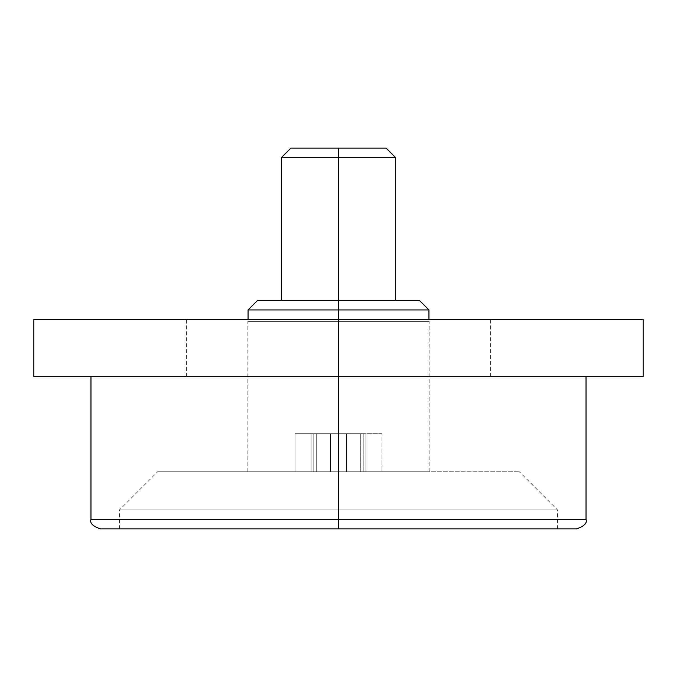 <?xml version="1.0" encoding="UTF-8"?>
<svg xmlns="http://www.w3.org/2000/svg" width="677" height="677" viewBox="0 0 677 677"><rect width="100%" height="100%" fill="white"/><g stroke="black" fill="none" stroke-linecap="round" stroke-linejoin="round"><path stroke-width="0.51" stroke-dasharray="3.38 2.54" d="M338.5 309.939L428.947 309.939L338.5 309.939M100.492 528.906L338.5 528.906L338.5 471.784L303.812 471.784L373.188 471.784L269.277 471.784L407.723 471.784L157.614 471.784L338.5 471.784L157.614 471.784L338.5 471.784L338.5 509.866L557.467 509.866L119.533 509.866L338.5 509.866L119.533 509.866L338.5 509.866L338.5 471.784L428.947 471.784L338.5 471.784L338.5 321.363L247.867 321.363L338.5 321.363L247.867 321.363L338.5 321.363L338.5 471.784L247.867 471.784L338.5 471.784L247.867 471.784L338.5 471.784L338.5 321.363L338.5 509.866L119.533 509.866L338.5 509.866L119.533 509.866L338.5 509.866L338.5 528.906L557.467 528.906L119.533 528.906L338.5 528.906L119.533 528.906L338.5 528.906L338.5 509.866L338.5 528.906L576.508 528.906L338.5 528.906L338.5 519.386L586.028 519.386L338.5 519.386L586.028 519.386L338.5 519.386L338.5 376.581L643.15 376.581L338.5 376.581L338.5 319.459L428.947 319.459L186.175 319.459L338.5 319.459L186.175 319.459L338.5 319.459L338.5 376.581L338.5 319.459L490.63 319.459L338.5 319.459L490.63 319.459L338.5 319.459L338.5 376.581L186.175 376.581L490.63 376.581L338.5 376.581L490.63 376.581L338.5 376.581L338.5 319.459L643.15 319.459L33.85 319.459M419.418 300.419L281.378 300.419L338.5 300.419L338.5 157.614L338.5 300.419L419.427 300.419M338.5 157.614L395.622 157.614L338.5 157.614M338.5 148.094L386.102 148.094L338.5 148.094M643.15 319.459L33.85 319.459L338.5 319.459L338.5 376.581L90.972 376.581L338.5 376.581L90.972 376.581L338.5 376.581L338.5 519.386L90.972 519.386L338.5 519.386L338.5 528.906L576.508 528.906M407.723 471.784L519.386 471.784L407.723 471.784M269.277 471.784L157.614 471.784L269.277 471.784M373.188 471.784L429.133 471.784L373.188 471.784M303.812 471.784L247.867 471.784L303.812 471.784M248.053 471.784L519.386 471.784L338.5 471.784L519.386 471.784L338.5 471.784L338.5 321.363L248.061 321.363L338.5 321.363L338.5 471.784L248.061 471.784L429.133 471.784L338.5 471.784L429.133 471.784L338.5 471.784L338.5 321.363L429.133 321.363L338.5 321.363L429.133 321.363L338.5 321.363L338.5 471.784L428.947 471.784L248.061 471.784L248.061 321.363L254.941 321.363L248.061 321.363M338.5 509.866L557.467 509.866L338.5 509.866M338.5 528.906L100.492 528.906L338.5 528.906M338.5 519.386L90.972 519.386L338.5 519.386M33.85 376.581L643.15 376.581M338.5 376.581L33.85 376.581L338.5 376.581L186.37 376.581L338.5 376.581L186.37 376.581L338.5 376.581L338.5 319.459L338.5 376.581L490.825 376.581L338.5 376.581L490.825 376.581L338.5 376.581L338.5 319.459L490.825 319.459L338.5 319.459L490.825 319.459L338.5 319.459L338.5 376.581L186.175 376.581L338.5 376.581M338.5 321.363L247.867 321.363L338.5 321.363M381.98 471.784L295.02 471.784L381.98 471.784L360.299 471.784L381.98 471.784L381.98 433.703L365.935 433.703L365.935 471.784L381.98 471.784L365.935 471.784L365.935 433.703L346.497 433.703L346.497 471.784L365.935 471.784L346.497 471.784L346.497 433.703L338.5 433.703L338.5 471.784L346.497 471.784L338.5 471.784L338.5 433.703L330.503 433.703L330.503 471.784L338.5 471.784L330.503 471.784L330.503 433.703L311.065 433.703L311.065 471.784L330.503 471.784L311.065 471.784L311.065 433.703L295.02 433.703L295.02 471.784L311.065 471.784L295.02 471.784L295.02 433.703L313.789 433.703L313.789 471.784L295.02 471.784L313.789 471.784L313.789 433.703L316.701 433.703L316.701 471.784L313.789 471.784L316.701 471.784L316.701 433.703L313.789 433.703L313.789 471.784L313.789 433.703L295.02 433.703L295.02 471.784L295.02 433.703L311.065 433.703L311.065 471.784L311.065 433.703L330.503 433.703L330.503 471.784L330.503 433.703L338.5 433.703L338.5 471.784L338.5 433.703L346.497 433.703L346.497 471.784L346.497 433.703L365.935 433.703L365.935 471.784L365.935 433.703L381.98 433.703L381.98 471.784L381.98 433.703L363.21 433.703L363.21 471.784L381.98 471.784L363.21 471.784L363.21 433.703L360.299 433.703L360.299 471.784L363.21 471.784L360.299 471.784L360.299 433.703L363.21 433.703L363.21 471.784L363.21 433.703L381.98 433.703L381.98 471.784M381.98 433.703L295.02 433.703L381.98 433.703M338.5 300.419L257.582 300.419L338.5 300.419M338.5 319.459L186.37 319.459L338.5 319.459M186.175 319.459L186.175 376.581M490.63 376.581L490.63 319.459M247.867 471.784L247.867 321.363M428.947 321.363L428.947 471.784M119.533 528.906L119.533 509.866L157.614 471.784M557.467 528.906L557.467 509.866L519.386 471.784M429.133 471.784L429.133 321.363M186.37 376.581L186.37 319.459M490.825 319.459L490.825 376.581"/><path stroke-width="1.02" d="M428.947 319.459L428.947 309.939L419.427 300.419L338.5 300.419L338.5 309.939L428.947 309.939L338.5 309.939L338.5 319.459L643.15 319.459L338.5 319.459L338.5 376.581L643.15 376.581L338.5 376.581L338.5 519.386L586.028 519.386L338.5 519.386L586.028 519.386L338.5 519.386L338.5 528.906L576.508 528.906L100.492 528.906C92.817 526.3 89.643 523.126 90.972 519.386L90.972 376.581M386.102 148.094L338.5 148.094L386.102 148.094L395.622 157.614L338.5 157.614L338.5 300.419L338.5 157.614L395.622 157.614L395.622 300.419M338.5 148.094L338.5 157.614L338.5 148.094L290.898 148.094L338.5 148.094M586.028 376.581L586.028 519.386C587.357 523.126 584.183 526.3 576.508 528.906L338.5 528.906L338.5 319.459L643.15 319.459L643.15 376.581L33.85 376.581L33.85 319.459L338.5 319.459L33.85 319.459L338.5 319.459L338.5 300.419L419.418 300.419M338.5 519.386L90.972 519.386L338.5 519.386M338.5 528.906L100.492 528.906L338.5 528.906M338.5 376.581L33.85 376.581L338.5 376.581M290.898 148.094L281.378 157.614L338.5 157.614L281.378 157.614L281.378 300.419M257.582 300.419L338.5 300.419L257.582 300.419L248.053 309.939M248.061 309.939L338.5 309.939L248.061 309.939L248.061 319.459"/></g></svg>
